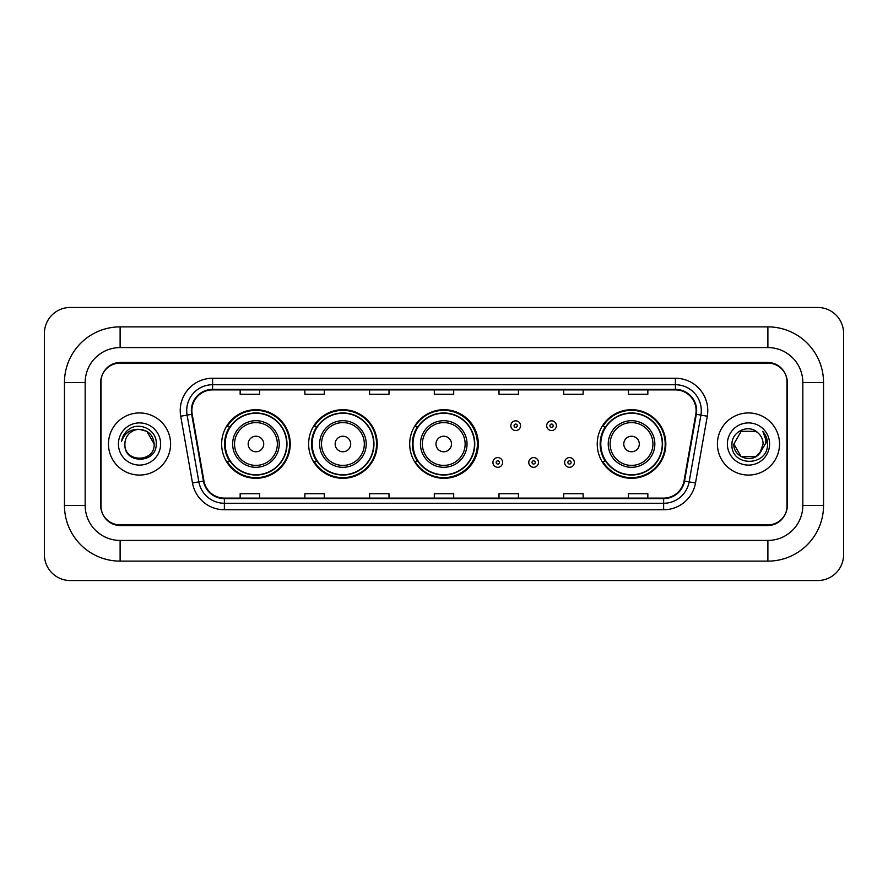 <?xml version="1.0" encoding="UTF-8"?>
<svg xmlns="http://www.w3.org/2000/svg" width="888" height="888" viewBox="0 0 888 888"><rect width="100%" height="100%" fill="white"/><g stroke="black" fill="none" stroke-linecap="round" stroke-linejoin="round"><path stroke-width="1.33" d="M597.236 444A34.299 34.299 0 0 0 631.535 478.299A34.299 34.299 0 0 0 665.834 444A34.299 34.299 0 0 0 631.535 409.701A34.299 34.299 0 0 0 597.236 444M409.701 444A34.299 34.299 0 0 0 444 478.299A34.299 34.299 0 0 0 478.299 444A34.299 34.299 0 0 0 444 409.701A34.299 34.299 0 0 0 409.701 444M308.624 444A34.299 34.299 0 0 0 342.923 478.299A34.299 34.299 0 0 0 377.211 444A34.299 34.299 0 0 0 342.923 409.701A34.299 34.299 0 0 0 308.624 444M221.645 444A34.299 34.299 0 0 0 255.944 478.299A34.299 34.299 0 0 0 290.243 444A34.299 34.299 0 0 0 255.944 409.701A34.299 34.299 0 0 0 221.645 444M229.87 461.471A31.391 31.391 0 0 1 229.87 426.529M316.85 461.471A31.391 31.391 0 0 1 316.85 426.529M417.671 461.471A31.391 31.391 0 0 1 417.671 426.529M605.461 461.471A31.391 31.391 0 0 1 605.461 426.529M767.887 326.873A55.655 55.655 0 0 1 823.542 382.528A55.655 55.655 0 0 0 767.887 326.873L120.113 326.873A55.655 55.655 0 0 0 64.458 382.528L64.458 505.472A55.655 55.655 0 0 0 120.113 561.127L767.887 561.127A55.655 55.655 0 0 0 823.542 505.472L823.542 382.528L802.83 382.528A34.943 34.943 0 0 0 767.887 347.574L120.113 347.574L767.887 347.574L767.887 326.873M767.887 561.127L767.887 540.426L120.113 540.426L767.887 540.426A34.943 34.943 0 0 0 802.83 505.472L802.83 382.528L802.83 505.472L823.542 505.472M64.458 505.472L85.17 505.472L85.17 382.528L85.17 505.472A34.943 34.943 0 0 0 120.113 540.426L120.113 561.127M767.887 363.114L120.113 363.114A19.414 19.414 0 0 0 100.699 382.528L100.699 505.472A19.414 19.414 0 0 0 120.113 524.886L767.887 524.886A19.414 19.414 0 0 0 787.301 505.472L787.301 382.528A19.414 19.414 0 0 0 767.887 363.114M120.113 326.873L120.113 347.574A34.943 34.943 0 0 0 85.17 382.528L64.458 382.528M843.6 333.344A25.885 25.885 0 0 0 817.715 307.459L70.285 307.459A25.885 25.885 0 0 0 44.4 333.344L44.4 554.656A25.885 25.885 0 0 0 70.285 580.541L817.715 580.541A25.885 25.885 0 0 0 843.6 554.656L843.6 333.344M101.021 381.873L101.021 506.127A19.414 19.414 0 0 0 120.435 525.541L767.565 525.541A19.414 19.414 0 0 0 786.979 506.127L786.979 381.873A19.414 19.414 0 0 0 767.565 362.459L120.435 362.459A19.414 19.414 0 0 0 101.021 381.873L101.021 506.127M108.469 444A31.058 31.058 0 0 0 139.527 475.058A31.058 31.058 0 0 0 170.585 444A31.058 31.058 0 0 0 139.527 412.942A31.058 31.058 0 0 0 108.469 444A31.058 31.058 0 0 0 139.527 475.058A31.058 31.058 0 0 0 170.585 444A31.058 31.058 0 0 0 139.527 412.942A31.058 31.058 0 0 0 108.469 444M717.415 444A31.058 31.058 0 0 0 748.473 475.058A31.058 31.058 0 0 0 779.531 444A31.058 31.058 0 0 0 748.473 412.942A31.058 31.058 0 0 0 717.415 444A31.058 31.058 0 0 0 748.473 475.058A31.058 31.058 0 0 0 779.531 444A31.058 31.058 0 0 0 748.473 412.942A31.058 31.058 0 0 0 717.415 444M191.875 410.611A20.713 20.713 0 0 1 212.587 389.899L675.413 389.899A20.713 20.713 0 0 1 695.804 414.208L684.026 480.985A20.713 20.713 0 0 1 663.636 498.101L224.364 498.101A20.713 20.713 0 0 1 203.974 480.985L192.197 414.208A20.713 20.713 0 0 1 191.875 410.611M191.364 410.611A21.223 21.223 0 0 0 191.686 414.296L203.463 481.074A21.223 21.223 0 0 0 224.364 498.612L663.636 498.612A21.223 21.223 0 0 0 684.537 481.074L696.314 414.296A21.223 21.223 0 0 0 675.413 389.388L212.587 389.388A21.223 21.223 0 0 0 191.364 410.611M180.719 416.228A32.357 32.357 0 0 1 212.587 378.255L675.413 378.255A32.357 32.357 0 0 1 707.281 416.228L695.504 483.005A32.357 32.357 0 0 1 663.636 509.745L224.364 509.745A32.357 32.357 0 0 1 192.496 483.005L180.719 416.228L187.102 415.107A25.885 25.885 0 0 1 212.587 384.726L675.413 384.726A25.885 25.885 0 0 1 700.898 415.107L689.132 481.884A25.885 25.885 0 0 1 663.636 503.274L224.364 503.274A25.885 25.885 0 0 1 198.868 481.884L187.102 415.107A25.885 25.885 0 0 1 186.702 410.611M786.979 506.127L786.979 381.873M684.537 481.074L689.132 481.884L700.898 415.107L707.281 416.228M434.299 389.899L434.299 394.283L453.701 394.283L453.701 389.899M369.586 389.899L369.586 394.283L389 394.283L389 389.899M304.873 389.899L304.873 394.283L324.286 394.283L324.286 389.899M240.16 389.899L240.16 394.283L259.574 394.283L259.574 389.899M499.001 389.899L499.001 394.283L518.414 394.283L518.414 389.899M563.714 389.899L563.714 394.283L583.127 394.283L583.127 389.899M628.427 389.899L628.427 394.283L647.84 394.283L647.84 389.899M453.701 498.101L453.701 493.717L434.299 493.717L434.299 498.101M389 498.101L389 493.717L369.586 493.717L369.586 498.101M324.286 498.101L324.286 493.717L304.873 493.717L304.873 498.101M259.574 498.101L259.574 493.717L240.16 493.717L240.16 498.101M518.414 498.101L518.414 493.717L499.001 493.717L499.001 498.101M583.127 498.101L583.127 493.717L563.714 493.717L563.714 498.101M647.84 498.101L647.84 493.717L628.427 493.717L628.427 498.101M154.157 444C155.056 462.87 123.998 462.87 124.897 444C123.532 464.446 156.865 463.98 156.21 444C157.343 430.014 139.172 420.945 128.405 429.681C124.598 432.722 122.322 436.641 121.578 441.436C124.586 432.856 130.569 428.837 139.527 429.37L146.842 431.335L154.157 444C155.056 462.87 123.998 462.87 124.897 444C123.998 462.87 155.056 462.87 154.157 444L146.842 431.335L139.527 429.37L146.842 431.335L154.157 444L146.842 431.335L139.527 429.37L146.842 431.335L154.157 444C153.291 435.109 148.407 430.236 139.527 429.37A14.63 14.63 0 0 0 124.897 444M118.426 444A21.101 21.101 0 0 0 139.527 465.101A21.101 21.101 0 0 0 160.628 444A21.101 21.101 0 0 0 139.527 422.899A21.101 21.101 0 0 0 118.426 444M263.714 444A7.77 7.77 0 0 0 255.944 436.23A7.77 7.77 0 0 0 248.185 444A7.77 7.77 0 0 0 255.944 451.77A7.77 7.77 0 0 0 263.714 444M279.243 444A23.299 23.299 0 0 0 255.944 420.701A23.299 23.299 0 0 0 232.645 444A23.299 23.299 0 0 0 255.944 467.299A23.299 23.299 0 0 0 279.243 444A23.299 23.299 0 0 1 255.944 467.299A23.299 23.299 0 0 1 232.645 444M286.68 444A30.736 30.736 0 0 0 255.944 413.264A30.736 30.736 0 0 0 225.208 444A30.736 30.736 0 0 0 255.944 474.736A30.736 30.736 0 0 0 286.68 444M289.599 444A33.655 33.655 0 0 1 227.184 461.471L230.303 461.471A31.025 31.025 0 0 0 276.479 467.266A31.025 31.025 0 0 0 276.479 420.734A31.025 31.025 0 0 0 230.303 426.529L227.184 426.529A33.655 33.655 0 0 1 289.599 444M350.682 444A7.77 7.77 0 0 0 342.923 436.23A7.77 7.77 0 0 0 335.153 444A7.77 7.77 0 0 0 342.923 451.77A7.77 7.77 0 0 0 350.682 444M366.211 444A23.299 23.299 0 0 0 342.923 420.701A23.299 23.299 0 0 0 319.625 444A23.299 23.299 0 0 0 342.923 467.299A23.299 23.299 0 0 0 366.211 444A23.299 23.299 0 0 1 342.923 467.299A23.299 23.299 0 0 1 319.625 444M373.659 444A30.736 30.736 0 0 0 342.923 413.264A30.736 30.736 0 0 0 312.176 444A30.736 30.736 0 0 0 342.923 474.736A30.736 30.736 0 0 0 373.659 444M376.568 444A33.655 33.655 0 0 1 314.163 461.471L317.282 461.471A31.025 31.025 0 0 0 363.447 467.266A31.025 31.025 0 0 0 363.447 420.734A31.025 31.025 0 0 0 317.282 426.529L314.163 426.529A33.655 33.655 0 0 1 376.568 444M451.504 444A7.77 7.77 0 0 0 443.745 436.23A7.77 7.77 0 0 0 435.975 444A7.77 7.77 0 0 0 443.745 451.77A7.77 7.77 0 0 0 451.504 444M467.033 444A23.299 23.299 0 0 0 443.745 420.701A23.299 23.299 0 0 0 420.446 444A23.299 23.299 0 0 0 443.745 467.299A23.299 23.299 0 0 0 467.033 444A23.299 23.299 0 0 1 443.745 467.299A23.299 23.299 0 0 1 420.446 444M474.481 444A30.736 30.736 0 0 0 443.745 413.264A30.736 30.736 0 0 0 412.998 444A30.736 30.736 0 0 0 443.745 474.736A30.736 30.736 0 0 0 474.481 444M477.389 444A33.655 33.655 0 0 1 414.985 461.471L418.104 461.471A31.025 31.025 0 0 0 464.269 467.266A31.025 31.025 0 0 0 464.269 420.734A31.025 31.025 0 0 0 418.104 426.529L414.985 426.529A33.655 33.655 0 0 1 477.389 444M639.305 444A7.77 7.77 0 0 0 631.535 436.23A7.77 7.77 0 0 0 623.776 444A7.77 7.77 0 0 0 631.535 451.77A7.77 7.77 0 0 0 639.305 444M654.833 444A23.299 23.299 0 0 0 631.535 420.701A23.299 23.299 0 0 0 608.236 444A23.299 23.299 0 0 0 631.535 467.299A23.299 23.299 0 0 0 654.833 444A23.299 23.299 0 0 1 631.535 467.299A23.299 23.299 0 0 1 608.236 444M662.27 444A30.736 30.736 0 0 0 631.535 413.264A30.736 30.736 0 0 0 600.799 444A30.736 30.736 0 0 0 631.535 474.736A30.736 30.736 0 0 0 662.27 444M665.19 444A33.655 33.655 0 0 1 602.774 461.471L605.894 461.471A31.025 31.025 0 0 0 652.07 467.266A31.025 31.025 0 0 0 652.07 420.734A31.025 31.025 0 0 0 605.894 426.529L602.774 426.529A33.655 33.655 0 0 1 665.19 444M759.606 453.491L755.788 456.665L741.158 456.665L733.843 444L741.158 431.335L755.788 431.335L758.052 432.944C749.061 423.532 731.801 431.302 731.956 444C730.313 466.577 766.921 467.177 767.521 445.099L767.554 444C767.498 439.205 765.9 434.987 762.759 431.357C765.145 435.275 765.989 439.493 765.278 444L759.784 453.269L763.103 444C763.014 439.582 761.338 435.897 758.052 432.944L755.788 431.335L741.158 431.335L733.843 444L741.158 456.665L755.788 456.665L759.606 453.491M761.471 450.716L755.788 456.665L741.158 456.665L733.843 444L741.158 456.665L755.788 456.665L761.471 450.716M733.843 444C733.1 456.965 751.437 463.802 759.384 453.746L759.784 453.269M727.372 444A21.101 21.101 0 0 0 748.473 465.101A21.101 21.101 0 0 0 769.574 444A21.101 21.101 0 0 0 748.473 422.899A21.101 21.101 0 0 0 727.372 444M762.903 431.524L767.543 444.555M520.557 425.685A4.851 4.851 0 0 1 515.706 430.536A4.851 4.851 0 0 1 510.844 425.685A4.851 4.851 0 0 1 515.706 420.834A4.851 4.851 0 0 1 520.557 425.685A4.851 4.851 0 0 0 515.706 420.834A4.851 4.851 0 0 0 510.844 425.685M556.41 425.685A4.851 4.851 0 0 1 551.548 430.536A4.851 4.851 0 0 1 546.697 425.685A4.851 4.851 0 0 1 551.548 420.834A4.851 4.851 0 0 1 556.41 425.685A4.851 4.851 0 0 0 551.548 420.834A4.851 4.851 0 0 0 546.697 425.685M492.918 462.448A4.851 4.851 0 0 1 497.78 457.586A4.851 4.851 0 0 1 502.63 462.448A4.851 4.851 0 0 1 497.78 467.299A4.851 4.851 0 0 1 492.918 462.448A4.851 4.851 0 0 0 497.78 467.299A4.851 4.851 0 0 0 502.63 462.448M528.771 462.448A4.851 4.851 0 0 1 533.621 457.586A4.851 4.851 0 0 1 538.483 462.448A4.851 4.851 0 0 1 533.621 467.299A4.851 4.851 0 0 1 528.771 462.448A4.851 4.851 0 0 0 533.621 467.299A4.851 4.851 0 0 0 538.483 462.448M564.624 462.448A4.851 4.851 0 0 1 569.474 457.586A4.851 4.851 0 0 1 574.336 462.448A4.851 4.851 0 0 1 569.474 467.299A4.851 4.851 0 0 1 564.624 462.448A4.851 4.851 0 0 0 569.474 467.299A4.851 4.851 0 0 0 574.336 462.448M675.413 378.255L675.413 389.388M187.102 415.107L191.686 414.296M224.364 509.745L224.364 498.612M663.636 498.612L663.636 509.745M192.496 483.005L203.463 481.074M696.314 414.296L700.898 415.107M212.587 378.255L212.587 389.388M689.132 481.884L695.504 483.005M277.345 444A21.401 21.401 0 0 0 255.944 422.599A21.401 21.401 0 0 0 234.543 444A21.401 21.401 0 0 0 255.944 465.401A21.401 21.401 0 0 0 277.345 444M364.324 444A21.401 21.401 0 0 0 342.923 422.599A21.401 21.401 0 0 0 321.523 444A21.401 21.401 0 0 0 342.923 465.401A21.401 21.401 0 0 0 364.324 444M465.146 444A21.401 21.401 0 0 0 443.745 422.599A21.401 21.401 0 0 0 422.344 444A21.401 21.401 0 0 0 443.745 465.401A21.401 21.401 0 0 0 465.146 444M652.935 444A21.401 21.401 0 0 0 631.535 422.599A21.401 21.401 0 0 0 610.134 444A21.401 21.401 0 0 0 631.535 465.401A21.401 21.401 0 0 0 652.935 444M514.085 425.685A1.621 1.621 0 0 0 515.706 427.306A1.621 1.621 0 0 0 517.316 425.685A1.621 1.621 0 0 0 515.706 424.064A1.621 1.621 0 0 0 514.085 425.685M549.938 425.685A1.621 1.621 0 0 0 551.548 427.306A1.621 1.621 0 0 0 553.169 425.685A1.621 1.621 0 0 0 551.548 424.064A1.621 1.621 0 0 0 549.938 425.685M499.389 462.448A1.621 1.621 0 0 0 497.78 460.828A1.621 1.621 0 0 0 496.159 462.448A1.621 1.621 0 0 0 497.78 464.058A1.621 1.621 0 0 0 499.389 462.448M535.242 462.448A1.621 1.621 0 0 0 533.621 460.828A1.621 1.621 0 0 0 532.012 462.448A1.621 1.621 0 0 0 533.621 464.058A1.621 1.621 0 0 0 535.242 462.448M571.095 462.448A1.621 1.621 0 0 0 569.474 460.828A1.621 1.621 0 0 0 567.865 462.448A1.621 1.621 0 0 0 569.474 464.058A1.621 1.621 0 0 0 571.095 462.448"/></g></svg>
